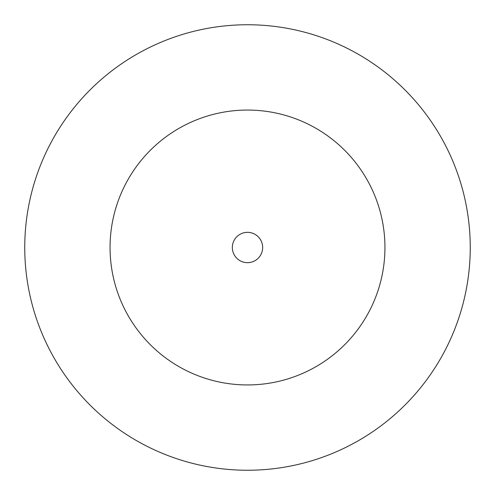 <?xml version="1.0" encoding="UTF-8"?>
<svg xmlns="http://www.w3.org/2000/svg" width="495" height="495" viewBox="0 0 495 495"><rect width="100%" height="100%" fill="white"/><g stroke="black" fill="none" stroke-linecap="round" stroke-linejoin="round"><path stroke-width="0.74" d="M384.943 247.5A137.443 137.443 0 0 0 247.5 110.057A137.443 137.443 0 0 0 110.057 247.5A137.443 137.443 0 0 0 247.5 384.943A137.443 137.443 0 0 0 384.943 247.5M470.25 247.5A222.75 222.75 0 0 0 247.5 24.75A222.75 222.75 0 0 0 24.75 247.5A222.75 222.75 0 0 0 247.5 470.25A222.75 222.75 0 0 0 470.25 247.5M262.666 247.5A15.166 15.166 0 0 0 247.5 232.334A15.166 15.166 0 0 0 232.334 247.5A15.166 15.166 0 0 0 247.5 262.666A15.166 15.166 0 0 0 262.666 247.5"/></g></svg>
